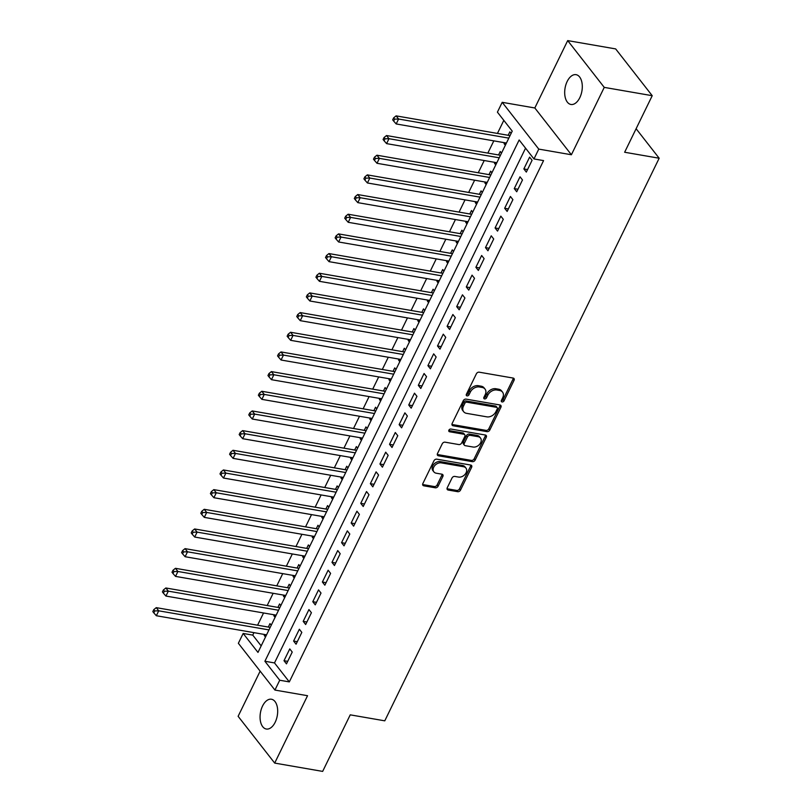 <?xml version="1.0" encoding="UTF-8"?>
<svg xmlns="http://www.w3.org/2000/svg" width="812" height="812" viewBox="0 0 812 812"><rect width="100%" height="100%" fill="white"/><g stroke="black" fill="none" stroke-linecap="round" stroke-linejoin="round"><path stroke-width="1.22" d="M502.08 401.95A1.624 1.188 142 0 0 504.049 400.823L514.057 380.31A2.314 1.705 142 0 0 514.006 378.554A2.314 1.705 142 0 0 513.113 378.057L479.212 372.18A2.314 1.705 142 0 0 476.39 373.784L466.382 394.297A1.624 1.188 142 0 0 469.021 394.754L470.321 392.105A7.42 5.44 142 0 1 479.354 386.969L482.186 387.456A7.42 5.44 142 0 1 485.018 389.07A7.42 5.44 142 0 1 485.2 394.683L483.901 397.332A1.624 1.188 142 0 0 486.54 397.789L487.829 395.139A7.42 5.44 142 0 1 496.873 390.004L499.695 390.491A7.42 5.44 142 0 1 502.526 392.105A7.42 5.44 142 0 1 502.709 397.718L501.42 400.367A1.624 1.188 142 0 0 502.08 401.95M501.298 400.702A1.624 1.188 142 0 0 503.064 399.565L513.072 379.042A2.314 1.705 142 0 0 513.296 378.098M466.261 394.632A1.624 1.188 142 0 0 468.037 393.495L469.326 390.836L470.321 392.105M483.779 397.667A1.624 1.188 142 0 0 485.546 396.53L486.845 393.871L487.829 395.139M275.197 722.223A15.113 8.556 -80.2 0 0 271.452 699.233A15.113 8.556 -80.2 0 0 262.55 706.034A15.113 8.556 -80.2 0 0 266.295 729.024A15.113 8.556 -80.2 0 0 275.197 722.223M579.819 97.653A15.113 8.556 -80.2 0 0 576.073 74.674A15.113 8.556 -80.2 0 0 567.172 81.474A15.113 8.556 -80.2 0 0 570.917 104.464A15.113 8.556 -80.2 0 0 579.819 97.653M447.239 487.779A2.314 1.705 142 0 0 447.3 489.534A2.314 1.705 142 0 0 448.183 490.042L457.694 491.686A2.314 1.705 142 0 0 460.526 490.083L471.63 467.296A2.314 1.705 142 0 0 471.579 465.54A2.314 1.705 142 0 0 470.696 465.043L436.795 459.166A2.314 1.705 142 0 0 433.963 460.769L422.849 483.556A2.314 1.705 142 0 0 422.91 485.312A2.314 1.705 142 0 0 423.793 485.809L435.283 487.799A2.314 1.705 142 0 0 438.104 486.195L442.865 476.451A2.314 1.705 142 0 0 442.804 474.695A2.314 1.705 142 0 0 441.921 474.188L436.227 473.203A6.202 4.547 142 0 1 433.862 471.853A6.202 4.547 142 0 1 434.653 465.712A6.202 4.547 142 0 1 441.261 462.87L463.581 466.738A6.202 4.547 142 0 1 465.946 468.088A6.202 4.547 142 0 1 465.154 474.228A6.202 4.547 142 0 1 458.547 477.07L454.821 476.421A2.314 1.705 142 0 0 452 478.035L447.239 487.779M279.724 680.233L274.933 690.068L238.363 643.287L243.164 633.451L257.983 652.412L512.23 131.128L497.411 112.157L502.202 102.322L538.772 149.103L533.971 158.939L519.152 139.979L264.905 661.262L279.724 680.233L289.316 681.897L543.573 160.603L533.971 158.939M652.219 95.694L604.25 87.381L567.689 40.6L615.658 48.913L652.219 95.694L624.641 152.25L659.171 158.228L384.776 720.833L350.236 714.844L322.658 771.4L274.689 763.087L307.545 695.711L274.933 690.068M567.689 40.6L534.824 107.976L571.394 154.757L604.25 87.381M571.394 154.757L538.772 149.103M486.987 431.639A2.314 1.705 142 0 0 489.809 430.035L500.923 407.248A2.314 1.705 142 0 0 500.862 405.492A2.314 1.705 142 0 0 499.979 404.985L466.078 399.118A2.314 1.705 142 0 0 463.256 400.722L452.142 423.509A2.314 1.705 142 0 0 452.203 425.265A2.314 1.705 142 0 0 453.086 425.762L486.987 431.639L485.992 430.37A2.314 1.705 142 0 0 488.824 428.766L499.938 405.98A2.314 1.705 142 0 0 500.151 405.026M486.276 437.272L475.162 460.059A2.314 1.705 142 0 1 472.34 461.663L438.439 455.786A2.314 1.705 142 0 1 437.556 455.288A2.314 1.705 142 0 1 437.495 453.532L442.256 443.778A2.314 1.705 142 0 1 445.077 442.175L458.831 444.56A2.314 1.705 142 0 0 461.652 442.956L464.809 436.48A2.314 1.705 142 0 0 464.748 434.735A2.314 1.705 142 0 0 463.865 434.227L449.554 431.751A1.624 1.188 142 0 1 450.873 429.04L485.332 435.019A2.314 1.705 142 0 1 486.226 435.516A2.314 1.705 142 0 1 486.276 437.272L485.292 436.003L474.178 458.79L475.162 460.059M260.144 671.148L238.119 716.306L274.689 763.087M264.682 634.497L264.235 635.42L266.113 635.745M271.249 625.22L269.99 623.626L268.315 627.067M274.283 614.826L273.827 615.75L275.704 616.075M280.84 605.549L279.582 603.945L277.907 607.396M283.875 595.155L283.429 596.079L285.296 596.404M290.432 585.878L289.184 584.275L287.499 587.726M293.467 575.485L293.02 576.408L294.898 576.733M300.024 566.208L298.775 564.604L297.101 568.055M303.059 555.814L302.612 556.738L304.49 557.062M309.626 546.537L308.367 544.933L306.692 548.374M312.661 536.143L312.204 537.067L314.082 537.392M319.217 526.866L317.969 525.262L316.284 528.703M322.252 516.473L321.806 517.396L323.673 517.721M328.809 507.195L327.561 505.592L325.876 509.033M331.844 496.802L331.397 497.726L333.275 498.05M338.401 487.525L337.153 485.921L335.478 489.362M341.436 477.131L340.989 478.055L342.867 478.38M348.003 467.854L346.744 466.25L345.07 469.691M351.038 457.46L350.581 458.384L352.459 458.709M357.595 448.183L356.346 446.58L354.661 450.021M360.629 437.79L360.183 438.713L362.05 439.038M367.186 428.513L365.938 426.909L364.253 430.35M370.221 418.119L369.775 419.043L371.652 419.368M376.778 408.842L375.53 407.238L373.855 410.679M379.813 398.448L379.366 399.372L381.244 399.697M386.38 389.171L385.121 387.568L383.447 391.008M389.415 378.778L388.958 379.701L390.836 380.026M395.972 369.501L394.723 367.897L393.038 371.338M399.007 359.107L398.56 360.031L400.428 360.355M405.564 349.83L404.315 348.226L402.63 351.667M408.598 339.436L408.152 340.36L410.03 340.685M415.155 330.159L413.907 328.555L412.232 331.996M418.19 319.766L417.744 320.679L419.621 321.014M424.757 310.488L423.499 308.885L421.824 312.326M427.792 300.095L427.335 301.008L429.213 301.333M434.349 290.808L433.1 289.214L431.416 292.655M437.384 280.424L436.937 281.338L438.805 281.662M443.941 271.137L442.692 269.543L441.007 272.984M446.976 260.743L446.529 261.667L448.407 261.992M453.532 251.466L452.284 249.873L450.609 253.314M456.567 241.073L456.121 241.996L457.998 242.321M463.134 231.796L461.876 230.192L460.201 233.643M466.169 221.402L465.712 222.326L467.59 222.65M472.726 212.125L471.478 210.521L469.793 213.972M475.761 201.731L475.314 202.655L477.182 202.98M482.318 192.454L481.069 190.85L479.384 194.291M485.353 182.061L484.906 182.984L486.784 183.309M491.91 172.783L490.661 171.18L488.986 174.621M494.944 162.39L494.498 163.313L496.376 163.638M501.511 153.113L500.253 151.509L498.578 154.95M526.328 172.093L532.083 160.289L529.617 157.132L523.862 168.926L526.328 172.093M516.736 191.764L522.492 179.959L520.025 176.803L514.26 188.607L516.736 191.764M507.145 211.435L512.9 199.63L510.423 196.474L504.668 208.278L507.145 211.435M497.543 231.105L503.308 219.301L500.831 216.144L495.076 227.949L497.543 231.105M487.951 250.776L493.706 238.972L491.24 235.815L485.485 247.619L487.951 250.776M478.359 270.447L484.114 258.642L481.648 255.486L475.883 267.29L478.359 270.447M468.768 290.117L474.523 278.313L472.046 275.156L466.291 286.961L468.768 290.117M459.166 309.788L464.931 297.984L462.454 294.827L456.699 306.632L459.166 309.788M449.574 329.459L455.329 317.654L452.863 314.498L447.107 326.302L449.574 329.459M439.982 349.13L445.737 337.335L443.271 334.168L437.506 345.973L439.982 349.13M430.39 368.8L436.145 357.006L433.669 353.839L427.914 365.644L430.39 368.8M420.789 388.471L426.554 376.677L424.077 373.51L418.322 385.314L420.789 388.471M411.197 408.152L416.952 396.347L414.485 393.181L408.73 404.985L411.197 408.152M401.605 427.822L407.36 416.018L404.894 412.851L399.128 424.656L401.605 427.822M392.013 447.493L397.768 435.689L395.292 432.522L389.537 444.326L392.013 447.493M382.411 467.164L388.166 455.359L385.7 452.193L379.945 463.997L382.411 467.164M372.82 486.835L378.575 475.03L376.108 471.863L370.353 483.668L372.82 486.835M363.228 506.505L368.983 494.701L366.517 491.544L360.751 503.338L363.228 506.505M353.636 526.176L359.391 514.372L356.915 511.215L351.16 523.009L353.636 526.176M344.034 545.847L349.789 534.042L347.323 530.886L341.568 542.68L344.034 545.847M334.442 565.517L340.198 553.713L337.731 550.556L331.976 562.361L334.442 565.517M324.851 585.188L330.606 573.384L328.139 570.227L322.374 582.031L324.851 585.188M315.259 604.859L321.014 593.054L318.537 589.898L312.782 601.702L315.259 604.859M305.657 624.529L311.412 612.725L308.946 609.568L303.191 621.373L305.657 624.529M296.065 644.2L301.82 632.396L299.354 629.239L293.599 641.044L296.065 644.2M525.557 148.17L274.497 662.927L289.316 681.897M289.762 648.91L283.997 660.714L286.474 663.871L292.229 652.066L289.762 648.91M503.816 120.359L497.441 133.422M493.818 140.862L487.85 153.092M484.216 160.532L478.258 172.763M474.624 180.203L468.656 192.434M465.032 199.874L459.064 212.105M455.441 219.544L449.472 231.775M445.839 239.215L439.881 251.456M436.247 258.886L430.279 271.127M426.655 278.557L420.687 290.797M417.063 298.227L411.095 310.468M407.462 317.908L401.504 330.139M397.87 337.579L391.902 349.81M388.278 357.25L382.31 369.48M378.686 376.92L372.718 389.151M369.084 396.591L363.126 408.822M359.493 416.262L353.524 428.492M349.901 435.932L343.933 448.163M340.309 455.603L334.341 467.834M330.707 475.274L324.739 487.504M321.116 494.944L315.147 507.175M311.524 514.615L305.556 526.846M301.932 534.286L295.964 546.517M292.33 553.957L286.362 566.187M282.738 573.627L276.77 585.858M273.147 593.298L267.178 605.539M263.555 612.969L257.587 625.21M253.953 632.639L252.755 635.106L261.17 645.875M511.103 133.442L509.855 131.838L508.17 135.279M504.546 142.719L504.09 143.643L505.348 145.246M494.498 163.313L495.756 164.917M484.906 182.984L486.155 184.588M475.314 202.655L476.563 204.259M465.712 222.326L466.971 223.929M456.121 241.996L457.379 243.6M446.529 261.667L447.777 263.271M436.937 281.338L438.186 282.941M427.335 301.008L428.594 302.612M417.744 320.679L419.002 322.283M408.152 340.36L409.4 341.953M398.56 360.031L399.808 361.624M388.958 379.701L390.217 381.305M379.366 399.372L380.625 400.976M369.775 419.043L371.023 420.646M360.183 438.713L361.431 440.317M350.581 458.384L351.84 459.988M340.989 478.055L342.248 479.659M331.397 497.726L332.646 499.329M321.806 517.396L323.054 519M312.204 537.067L313.462 538.671M302.612 556.738L303.861 558.341M293.02 576.408L294.269 578.012M283.429 596.079L284.677 597.683M273.827 615.75L275.085 617.353M264.235 635.42L265.483 637.024M659.171 158.228L636.111 128.722M252.755 635.106L243.164 633.451M534.824 107.976L502.202 102.322M274.497 662.927L264.905 661.262M504.09 143.643L505.967 143.968M523.862 168.926L527.556 169.576M514.26 188.607L517.965 189.247M504.668 208.278L508.373 208.917M495.076 227.949L498.771 228.588M485.485 247.619L489.179 248.259M475.883 267.29L479.587 267.93M466.291 286.961L469.996 287.6M456.699 306.632L460.394 307.271M447.107 326.302L450.802 326.942M437.506 345.973L441.21 346.612M427.914 365.644L431.619 366.283M418.322 385.314L422.017 385.954M408.73 404.985L412.425 405.624M399.128 424.656L402.833 425.295M389.537 444.326L393.241 444.966M379.945 463.997L383.64 464.637M370.353 483.668L374.048 484.307M360.751 503.338L364.456 503.988M351.16 523.009L354.864 523.659M341.568 542.68L345.262 543.329M331.976 562.361L335.671 563M322.374 582.031L326.079 582.671M312.782 601.702L316.487 602.342M303.191 621.373L306.885 622.012M293.599 641.044L297.293 641.683M283.997 660.714L287.702 661.354M502.526 392.105L501.542 390.836A7.42 5.44 142 0 0 498.71 389.232L499.695 390.491M486.845 393.871A7.42 5.44 142 0 1 495.888 388.735L498.71 389.232M485.018 389.07L484.023 387.801A7.42 5.44 142 0 0 481.191 386.197L482.186 387.456M469.326 390.836A7.42 5.44 142 0 1 478.369 385.7L481.191 386.197M451.919 424.463A2.314 1.705 142 0 0 452.091 424.503L485.992 430.37M497.248 408.913A1.624 1.188 142 0 0 496.589 407.33L466.829 402.184A1.624 1.188 142 0 0 464.86 403.3L463.49 406.101A7.42 5.44 142 0 0 463.672 411.714A7.42 5.44 142 0 0 466.504 413.328L486.845 416.85A7.42 5.44 142 0 0 495.888 411.714L497.248 408.913M497.208 407.685L496.223 406.426A1.624 1.188 142 0 0 495.604 406.071L496.589 407.33M463.672 411.714L462.678 410.446A7.42 5.44 142 0 1 462.505 404.833L463.865 402.041A1.624 1.188 142 0 1 465.844 400.915L495.604 406.071M437.272 454.487A2.314 1.705 142 0 0 437.455 454.527L471.356 460.394A2.314 1.705 142 0 0 474.178 458.79M464.748 434.735L463.764 433.466A2.314 1.705 142 0 0 462.881 432.958L448.772 430.522M473.091 447.026A6.202 4.547 142 0 0 479.709 444.194A6.202 4.547 142 0 0 480.501 438.044A6.202 4.547 142 0 0 478.136 436.694L470.27 435.333A2.314 1.705 142 0 0 467.448 436.937L464.291 443.413A2.314 1.705 142 0 0 464.342 445.159A2.314 1.705 142 0 0 465.235 445.666L473.091 447.026M480.501 438.044L479.506 436.775A6.202 4.547 142 0 0 477.141 435.435L478.136 436.694M464.342 445.159L463.358 443.9A2.314 1.705 142 0 1 463.297 442.144L466.453 435.679A2.314 1.705 142 0 1 469.285 434.075L477.141 435.435M485.292 436.003A2.314 1.705 142 0 0 485.515 435.049M465.946 468.088L464.961 466.819A6.202 4.547 142 0 0 462.596 465.479L463.581 466.738M433.862 471.853L432.867 470.595A6.202 4.547 142 0 1 433.659 464.444A6.202 4.547 142 0 1 440.277 461.612L462.596 465.479M422.636 484.51A2.314 1.705 142 0 0 422.808 484.551L434.298 486.54A2.314 1.705 142 0 0 437.12 484.937L441.88 475.182A2.314 1.705 142 0 0 442.093 474.228M447.026 488.733A2.314 1.705 142 0 0 447.199 488.773L456.709 490.418A2.314 1.705 142 0 0 459.531 488.814L470.645 466.027A2.314 1.705 142 0 0 470.869 465.083M510.058 135.574A2.365 1.736 -38 0 1 509.703 135.553L396.114 115.872L398.59 119.029L396.185 123.952L506.424 143.044M508.819 138.131L398.59 119.029L394.632 119.131L393.647 117.862L392.683 119.831L393.668 121.1L394.632 119.131M396.185 123.952L393.668 121.1M393.647 117.862L396.114 115.872M500.466 155.244A2.365 1.736 -38 0 1 500.111 155.224L386.522 135.543L388.989 138.7L386.593 143.622L496.822 162.715M499.228 157.802L388.989 138.7L385.04 138.801L384.046 137.532L383.091 139.502L384.076 140.77L385.04 138.801M386.593 143.622L384.076 140.77M384.046 137.532L386.522 135.543M490.874 174.915A2.365 1.736 -38 0 1 490.519 174.895L376.93 155.214L379.397 158.37L377.001 163.293L487.23 182.385M489.626 177.473L379.397 158.37L375.438 158.472L374.454 157.203L373.5 159.172L374.484 160.441L375.438 158.472M377.001 163.293L374.484 160.441M374.454 157.203L376.93 155.214M481.283 194.586A2.365 1.736 -38 0 1 480.927 194.565L367.328 174.885L369.805 178.051L367.41 182.964L477.639 202.056M480.034 197.143L369.805 178.051L365.847 178.143L364.862 176.874L363.898 178.843L364.892 180.112L365.847 178.143M367.41 182.964L364.892 180.112M364.862 176.874L367.328 174.885M471.681 214.256A2.365 1.736 -38 0 1 471.325 214.236L357.737 194.555L360.213 197.722L357.808 202.635L468.037 221.727M470.442 216.814L360.213 197.722L356.255 197.813L355.27 196.545L354.306 198.514L355.291 199.782L356.255 197.813M357.808 202.635L355.291 199.782M355.27 196.545L357.737 194.555M462.089 233.937A2.365 1.736 -38 0 1 461.734 233.907L348.145 214.226L350.611 217.393L348.216 222.305L458.445 241.397M460.851 236.485L350.611 217.393L346.663 217.484L345.668 216.215L344.714 218.184L345.699 219.453L346.663 217.484M348.216 222.305L345.699 219.453M345.668 216.215L348.145 214.226M452.497 253.608A2.365 1.736 -38 0 1 452.142 253.577L338.553 233.897L341.02 237.063L338.624 241.976L448.853 261.068M451.249 256.156L341.02 237.063L337.061 237.155L336.077 235.886L335.123 237.855L336.107 239.124L337.061 237.155M338.624 241.976L336.107 239.124M336.077 235.886L338.553 233.897M442.905 273.279A2.365 1.736 -38 0 1 442.55 273.248L328.951 253.567L331.428 256.734L329.033 261.647L439.262 280.749M441.657 275.826L331.428 256.734L327.469 256.825L326.485 255.567L325.521 257.526L326.515 258.795L327.469 256.825M329.033 261.647L326.515 258.795M326.485 255.567L328.951 253.567M433.303 292.949A2.365 1.736 -38 0 1 432.948 292.919L319.36 273.238L321.836 276.405L319.431 281.317L429.66 300.42M432.065 295.497L321.836 276.405L317.878 276.496L316.893 275.238L315.929 277.197L316.913 278.465L317.878 276.496M319.431 281.317L316.913 278.465M316.893 275.238L319.36 273.238M423.712 312.62A2.365 1.736 -38 0 1 423.356 312.59L309.768 292.909L312.234 296.075L309.839 300.988L420.068 320.09M422.473 315.168L312.234 296.075L308.286 296.167L307.291 294.908L306.337 296.867L307.322 298.136L308.286 296.167M309.839 300.988L307.322 298.136M307.291 294.908L309.768 292.909M414.12 332.291A2.365 1.736 -38 0 1 413.765 332.26L300.176 312.579L302.643 315.746L300.247 320.659L410.476 339.761M412.872 334.838L302.643 315.746L298.684 315.838L297.7 314.579L296.745 316.538L297.73 317.807L298.684 315.838M300.247 320.659L297.73 317.807M297.7 314.579L300.176 312.579M404.528 351.961A2.365 1.736 -38 0 1 404.173 351.931L290.574 332.26L293.051 335.417L290.655 340.329L400.884 359.432M403.28 354.509L293.051 335.417L289.092 335.508L288.108 334.25L287.143 336.219L288.138 337.477L289.092 335.508M290.655 340.329L288.138 337.477M288.108 334.25L290.574 332.26M394.926 371.632A2.365 1.736 -38 0 1 394.571 371.602L280.982 351.931L283.459 355.088L281.053 360.01L391.282 379.102M393.688 374.18L283.459 355.088L279.501 355.179L278.516 353.92L277.552 355.889L278.536 357.148L279.501 355.179M281.053 360.01L278.536 357.148M278.516 353.92L280.982 351.931M385.335 391.303A2.365 1.736 -38 0 1 384.979 391.272L271.391 371.602L273.857 374.758L271.462 379.681L381.691 398.773M384.096 393.85L273.857 374.758L269.909 374.85L268.914 373.591L267.96 375.56L268.945 376.819L269.909 374.85M271.462 379.681L268.945 376.819M268.914 373.591L271.391 371.602M375.743 410.973A2.365 1.736 -38 0 1 375.388 410.943L261.799 391.272L264.265 394.429L261.87 399.352L372.099 418.444M374.494 413.521L264.265 394.429L260.307 394.52L259.322 393.262L258.368 395.231L259.353 396.489L260.307 394.52M261.87 399.352L259.353 396.489M259.322 393.262L261.799 391.272M366.151 430.644A2.365 1.736 -38 0 1 365.796 430.614L252.197 410.943L254.674 414.1L252.278 419.022L362.507 438.115M364.903 433.192L254.674 414.1L250.715 414.201L249.731 412.932L248.766 414.902L249.761 416.16L250.715 414.201M252.278 419.022L249.761 416.16M249.731 412.932L252.197 410.943M356.549 450.315A2.365 1.736 -38 0 1 356.194 450.284L242.605 430.614L245.082 433.77L242.676 438.693L352.905 457.785M355.311 452.873L245.082 433.77L241.123 433.872L240.139 432.603L239.175 434.572L240.159 435.831L241.123 433.872M242.676 438.693L240.159 435.831M240.139 432.603L242.605 430.614M346.957 469.986A2.365 1.736 -38 0 1 346.602 469.955L233.014 450.284L235.48 453.441L233.085 458.364L343.314 477.456M345.719 472.543L235.48 453.441L231.532 453.543L230.537 452.274L229.583 454.243L230.567 455.502L231.532 453.543M233.085 458.364L230.567 455.502M230.537 452.274L233.014 450.284M337.366 489.656A2.365 1.736 -38 0 1 337.01 489.636L223.422 469.955L225.888 473.112L223.493 478.035L333.722 497.127M336.117 492.214L225.888 473.112L221.93 473.213L220.945 471.945L219.991 473.914L220.976 475.172L221.93 473.213M223.493 478.035L220.976 475.172M220.945 471.945L223.422 469.955M327.774 509.327A2.365 1.736 -38 0 1 327.419 509.307L213.82 489.626L216.296 492.782L213.901 497.705L324.13 516.797M326.525 511.885L216.296 492.782L212.338 492.884L211.353 491.615L210.389 493.584L211.384 494.853L212.338 492.884M213.901 497.705L211.384 494.853M211.353 491.615L213.82 489.626M318.172 528.998A2.365 1.736 -38 0 1 317.817 528.977L204.228 509.297L206.705 512.453L204.299 517.376L314.528 536.468M316.934 531.555L206.705 512.453L202.746 512.555L201.762 511.286L200.797 513.255L201.782 514.524L202.746 512.555M204.299 517.376L201.782 514.524M201.762 511.286L204.228 509.297M308.58 548.668A2.365 1.736 -38 0 1 308.225 548.648L194.636 528.967L197.103 532.124L194.707 537.047L304.936 556.139M307.342 551.226L197.103 532.124L193.154 532.225L192.16 530.957L191.206 532.926L192.19 534.194L193.154 532.225M194.707 537.047L192.19 534.194M192.16 530.957L194.636 528.967M298.989 568.339A2.365 1.736 -38 0 1 298.633 568.319L185.045 548.638L187.511 551.805L185.116 556.717L295.345 575.809M297.74 570.897L187.511 551.805L183.553 551.896L182.568 550.627L181.614 552.596L182.599 553.865L183.553 551.896M185.116 556.717L182.599 553.865M182.568 550.627L185.045 548.638M289.397 588.02A2.365 1.736 -38 0 1 289.042 587.989L175.443 568.309L177.919 571.475L175.524 576.388L285.753 595.48M288.148 590.568L177.919 571.475L173.961 571.567L172.976 570.298L172.012 572.267L173.007 573.536L173.961 571.567M175.524 576.388L173.007 573.536M172.976 570.298L175.443 568.309M279.795 607.691A2.365 1.736 -38 0 1 279.44 607.66L165.851 587.979L168.328 591.146L165.922 596.059L276.151 615.151M278.557 610.238L168.328 591.146L164.369 591.237L163.385 589.969L162.42 591.938L163.405 593.207L164.369 591.237M165.922 596.059L163.405 593.207M163.385 589.969L165.851 587.979M270.203 627.361A2.365 1.736 -38 0 1 269.848 627.331L156.259 607.65L158.726 610.817L156.33 615.729L266.559 634.832M268.965 629.909L158.726 610.817L154.777 610.908L153.783 609.639L152.829 611.609L153.813 612.877L154.777 610.908M156.33 615.729L153.813 612.877M153.783 609.639L156.259 607.65M503.064 399.565L504.049 400.823M468.037 393.495L469.021 394.754M485.546 396.53L486.54 397.789M495.888 388.735L496.873 390.004M478.369 385.7L479.354 386.969M513.072 379.042L514.057 380.31M452.091 424.503L453.086 425.762M499.938 405.98L500.923 407.248M488.824 428.766L489.809 430.035M465.844 400.915L466.829 402.184M463.865 402.041L464.86 403.3M462.505 404.833L463.49 406.101M471.356 460.394L472.34 461.663M437.455 454.527L438.439 455.786M462.881 432.958L463.865 434.227M448.742 430.705L449.554 431.751M469.285 434.075L470.27 435.333M466.453 435.679L467.448 436.937M463.297 442.144L464.291 443.413M440.277 461.612L441.261 462.87M441.88 475.182L442.865 476.451M437.12 484.937L438.104 486.195M434.298 486.54L435.283 487.799M422.808 484.551L423.793 485.809M470.645 466.027L471.63 467.296M459.531 488.814L460.526 490.083M456.709 490.418L457.694 491.686M447.199 488.773L448.183 490.042"/></g></svg>
